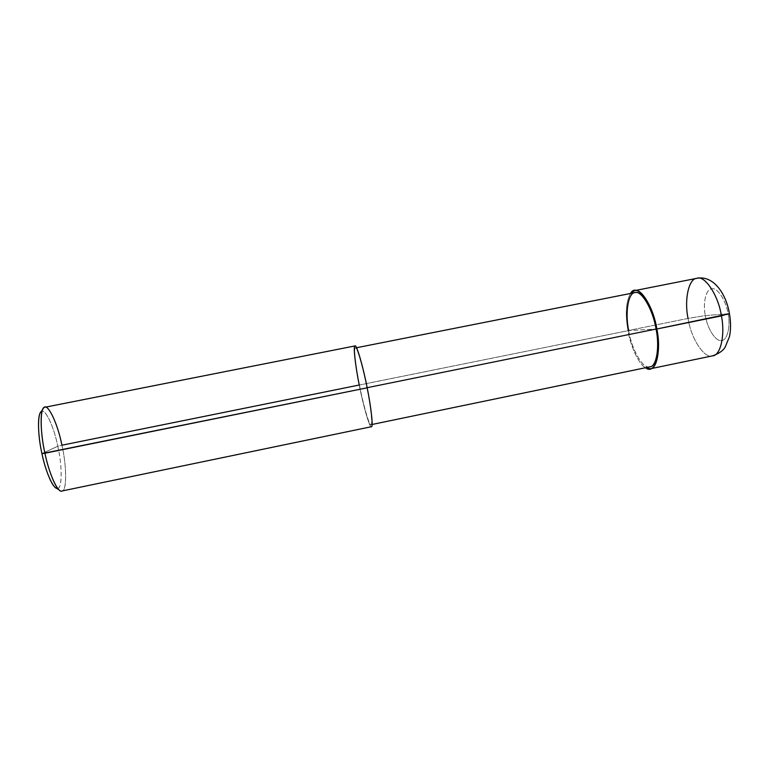 <?xml version="1.0" encoding="UTF-8"?>
<svg xmlns="http://www.w3.org/2000/svg" width="769" height="769" viewBox="0 0 769 769"><rect width="100%" height="100%" fill="white"/><g stroke="black" fill="none" stroke-linecap="round" stroke-linejoin="round"><path stroke-width="0.58" stroke-dasharray="3.85 2.88" d="M728.108 313.781C730.867 327.056 726.936 341.34 721.062 340.542C715.468 341.436 707.201 328.113 705.317 315.588C707.201 328.113 715.468 341.436 721.062 340.542C726.936 341.34 730.867 327.056 728.108 313.781L705.317 315.588L688.053 318.424L627.985 330.593C625.091 314.146 625.937 301.775 630.513 293.479C625.937 301.775 625.091 314.146 627.985 330.593C630.465 345.819 638.626 364.237 645.566 367.726C638.626 364.237 630.465 345.819 627.985 330.593L656.072 329.045L627.985 330.593L688.053 318.424L705.317 315.588L728.108 313.781C726.119 300.458 717.227 287.106 711.786 288.808C706.009 288.817 702.703 303.13 705.317 315.588C702.703 303.13 706.009 288.817 711.786 288.808C717.227 287.106 726.119 300.458 728.108 313.781L729.464 313.8M688.053 318.424C690.908 338.35 704.519 359.325 712.603 355.845C704.519 359.325 690.908 338.35 688.053 318.424C684.131 300.314 688.553 278.541 696.887 278.311M57.617 488.248C62.299 489.142 62.337 465.62 57.79 446.222L41.949 453.623L57.79 446.222L61.924 445.213L628.658 330.555L656.072 329.045L628.658 330.555C624.928 313.204 627.994 292.614 634.848 292.614M367.159 387.691L366.967 387.73C363.141 367.592 356.701 345.752 355.403 347.953C353.471 346.934 355.739 367.121 359.431 385.077C355.701 366.803 353.5 346.915 355.451 347.944C356.903 346.454 363.131 367.755 366.967 387.73L367.159 387.691M649.892 366.832C643.336 369.927 631.541 349.607 628.658 330.555L359.248 385.009C355.365 366.131 352.971 344.858 355.009 345.925M44.929 407.253C49.062 404.907 58.088 425.642 61.924 445.213C66.836 466.274 66.922 491.891 61.905 491.007M40.719 412.367C43.996 405.869 53.734 425.372 57.79 446.222C54.272 428.198 45.89 409.214 42.055 411.453M628.658 330.555C631.484 348.29 641.923 367.688 648.671 366.928C655.822 368.601 660.071 348.405 656.072 329.045M359.431 385.077C363.141 404.59 369.572 426.776 370.966 424.699C372.859 425.766 370.735 406.167 366.967 387.73C371.052 407.791 372.917 427.401 370.629 424.603C368.832 424.315 362.93 403.273 359.431 385.077M371.389 426.718C369.918 428.9 363.151 405.532 359.248 385.009C362.92 404.119 369.12 426.257 371.033 426.612C373.446 429.611 371.494 408.983 367.178 387.807M59.492 490.209L60.213 490.68C66.653 496.13 67.489 469.292 61.924 445.213L57.79 446.222C62.933 468.408 62.039 493.016 56.041 487.94M356.528 347.732L355.403 347.953M43.487 408.214L43.016 408.925M372.081 424.469L370.966 424.699"/><path stroke-width="1.15" d="M729.464 313.8L656.851 328.997C662.022 353.557 654.611 375.56 645.566 367.726L650.343 368.774C657.341 368.803 660.792 347.723 656.851 328.997C653.737 308.359 641.115 287.375 634.512 290.653L630.513 293.479C636.271 281.819 652.65 302.467 656.851 328.997L721.399 315.896C718.477 295.383 704.615 274.831 696.887 278.311C688.553 278.541 684.131 300.314 688.053 318.424M650.343 368.774L712.603 355.845C720.659 355.634 725.33 334.467 721.399 315.896C725.33 334.467 720.659 355.634 712.603 355.845C718.89 353.567 723.043 350.722 725.071 347.309L729.473 336.659C730.906 329.632 730.906 322.028 729.464 313.839C726.128 293.354 713.171 275.042 696.887 278.311C704.615 274.831 718.477 295.383 721.399 315.896L728.108 313.781M367.178 387.807C371.158 407.224 373.378 427.843 371.389 426.718L61.905 491.007C57.944 493.429 48.937 473.416 44.938 453.22L367.178 387.807C363.141 366.726 356.566 344.301 355.057 345.925C353.009 344.887 355.326 365.823 359.248 385.009L61.924 445.213C57.512 422.575 47.015 401.235 43.487 408.214C39.767 411.213 40.622 434.543 44.938 453.22C39.815 431.38 40.055 406.09 44.929 407.253L355.009 345.925C356.374 343.608 363.151 366.592 367.178 387.807L41.949 453.623C45.602 472.06 53.907 490.401 57.617 488.248M356.528 347.732L634.848 292.614C641.135 289.5 653.121 309.446 656.072 329.045C653.006 309.638 641.481 290.144 635.05 292.585C628.129 292.576 624.966 312.877 628.658 330.555M656.072 329.045L367.159 387.691L656.072 329.045C659.821 346.819 656.543 366.851 649.892 366.832L372.081 424.469M42.055 411.453C37.537 410.492 37.277 433.687 41.949 453.623C38.008 436.561 37.258 415.202 40.719 412.367L43.016 408.925M59.492 490.209L56.041 487.94C51.946 486.479 45.131 469.369 41.949 453.623L44.938 453.22C48.409 470.455 55.82 489.151 60.213 490.68M696.887 278.311L634.512 290.653"/></g></svg>
